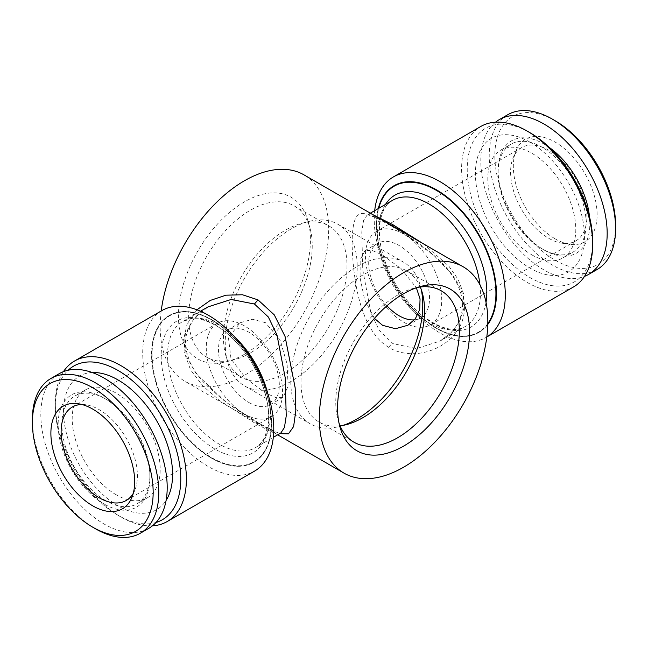 <?xml version="1.0" encoding="UTF-8"?>
<svg xmlns="http://www.w3.org/2000/svg" width="648" height="648" viewBox="0 0 648 648"><rect width="100%" height="100%" fill="white"/><g stroke="black" fill="none" stroke-linecap="round" stroke-linejoin="round"><path stroke-width="0.49" stroke-dasharray="3.24 2.43" d="M259.087 423.346C247.342 416.826 234.9 408.661 221.762 398.836L204.541 383.26C197.924 376.237 192.885 368.793 189.435 360.928L186.251 350.625C184.34 341.917 185.814 332.967 190.682 323.781C195.153 316.475 200.937 310.846 208.024 306.885L193.971 318.443L185.32 333.971L184.056 351.848L190.536 369.814L203.116 386.192L219.575 400.505L255.725 423.646L271.966 432.2L278 432.645C276.51 432.313 272.063 430.774 259.087 423.346L226.233 402.343L196.223 373.888L186.843 357.129L183.587 339.682L187.264 323.312L196.968 309.785M279.725 433.634L259.411 423.573L255.725 423.646M161.206 310.983A119.151 68.793 120 0 0 184.858 381.243A119.151 68.793 120 0 0 304.001 312.458A119.151 68.793 120 0 0 304.001 174.879M389.991 225.237C360.053 207.619 353.022 207.06 352.083 242.109C352.723 276.874 359.397 329.719 388.589 347.296C418.09 365.205 464 343.375 464.405 308.675C465.539 272.881 420.115 242.287 389.991 225.237L392.032 225.698M423.249 243.721L448.934 266.239L458.136 279.393L463.466 293.512L464.049 307.784L459.788 321.076L451.397 332.4L439.976 341.115L416.486 348.567L392.947 343.643L379.25 330.399L370.81 312.433L362.767 269.884L361.778 231.944L363.569 220.498L367.165 214.998L373.11 214.772M291.236 381.291A93.336 53.889 -60 0 1 244.571 385.916A93.336 53.889 -60 0 1 227.586 361.973A93.336 53.889 -60 0 1 244.571 278.138A93.336 53.889 -60 0 1 308.675 221.519A93.336 53.889 -60 0 1 337.9 224.257A93.336 53.889 -60 0 1 352.212 299.044A93.336 53.889 -60 0 1 291.236 381.291M342.978 425.404A93.336 53.889 -60 0 1 339.325 426.481A93.336 53.889 -60 0 1 310.1 423.743A93.336 53.889 -60 0 1 310.1 315.973A93.336 53.889 -60 0 1 403.429 262.084A93.336 53.889 -60 0 1 420.414 286.027A93.336 53.889 -60 0 1 421.305 289.737M374.439 318.379L364.605 299.579L360.094 277.879L360.183 259.848L364.881 250.719L371.993 250.331L382.563 255.061L401.323 268.863L416.356 287.793M265.437 322.68L252.534 319.294L240.092 322.761L228.452 337.802L231.004 358.879L246.094 378.594L265.437 392.939L276.007 397.67L283.119 397.281L288.101 386.095L287.121 364.103L279.976 339.803L265.437 322.68M495.526 122.189A89.359 51.589 -120 0 0 486.737 194.821A89.359 51.589 -120 0 0 543.988 269.957A89.359 51.589 -120 0 0 584.537 276.364M549.569 147.647A64.873 37.454 -120 0 0 498.118 170.505A64.873 37.454 -120 0 0 543.988 249.958A64.873 37.454 -120 0 0 589.518 216.829M543.988 249.958L542.117 248.881A62.224 35.924 -120 0 0 573.229 251.959A62.224 35.924 -120 0 0 573.229 180.112A62.224 35.924 -120 0 0 511.005 144.188A62.224 35.924 -120 0 0 498.118 172.668A62.224 35.924 -120 0 0 542.117 248.873A62.224 35.924 -120 0 0 542.117 248.881L543.988 249.958M156.03 522.466A88.703 51.208 60 0 1 118.058 515.322A88.703 51.208 60 0 1 55.331 406.693A88.703 51.208 60 0 1 68.137 370.235M92.267 372.535A77.112 44.526 -120 0 0 65.173 427.721A77.112 44.526 -120 0 0 118.058 505.869A77.112 44.526 -120 0 0 166.099 500.418M555.223 120.787A85.39 49.297 -120 0 0 494.837 155.65A85.39 49.297 -120 0 0 555.223 260.229A85.39 49.297 -120 0 0 615.6 225.366M555.223 238.877A59.243 34.206 -120 0 0 570.167 244.32A59.243 34.206 -120 0 0 584.844 173.405A59.243 34.206 -120 0 0 516.083 150.652A59.243 34.206 -120 0 0 555.223 238.877M116.195 494.78A62.224 35.924 60 0 1 75.549 439.943A62.224 35.924 60 0 1 85.091 390.088A62.224 35.924 60 0 1 147.307 426.011A62.224 35.924 60 0 1 147.307 497.858A62.224 35.924 60 0 1 116.195 494.78M105.883 500.734A62.224 35.924 60 0 1 65.237 445.905A62.224 35.924 60 0 1 74.771 396.041A62.224 35.924 60 0 1 105.883 399.128A62.224 35.924 60 0 1 149.882 475.332A62.224 35.924 60 0 1 136.995 503.812A62.224 35.924 60 0 1 105.883 500.734M250.444 352.877A87.375 50.447 -60 0 1 234.122 359.77A87.375 50.447 -60 0 1 206.761 357.202A87.375 50.447 -60 0 1 206.761 256.308A87.375 50.447 -60 0 1 294.135 205.862A87.375 50.447 -60 0 1 310.036 228.282A87.375 50.447 -60 0 1 250.444 352.877M285.217 372.956A87.375 50.447 -60 0 1 241.534 377.282A87.375 50.447 -60 0 1 225.634 354.869A87.375 50.447 -60 0 1 241.534 276.388A87.375 50.447 -60 0 1 301.547 223.382A87.375 50.447 -60 0 1 328.909 225.941A87.375 50.447 -60 0 1 342.298 295.958A87.375 50.447 -60 0 1 285.217 372.956M486.097 337.422L486.794 337.017A92.672 53.501 60 0 1 486.097 337.422A92.672 53.501 60 0 1 411.148 308.715A92.672 53.501 60 0 1 374.69 210.657M573.472 286.975A92.672 53.501 60 0 1 480.8 233.474A92.672 53.501 60 0 1 480.8 126.465M507.732 114.737A89.359 51.589 -120 0 0 494.035 186.349A89.359 51.589 -120 0 0 552.412 265.089A89.359 51.589 -120 0 0 597.091 269.519M152.474 525.812A92.672 53.501 60 0 1 120.86 516.942A92.672 53.501 60 0 1 55.331 403.445A92.672 53.501 60 0 1 63.463 371.636M161.903 310.578A92.672 53.501 -120 0 0 147.703 384.839A92.672 53.501 -120 0 0 208.243 466.503A92.672 53.501 -120 0 0 254.575 471.088M211.483 458.144A84.726 48.916 60 0 1 156.127 383.478A84.726 48.916 60 0 1 169.12 315.584A84.726 48.916 60 0 1 211.483 319.78A84.726 48.916 60 0 1 266.83 394.446A84.726 48.916 60 0 1 253.846 462.34A84.726 48.916 60 0 1 211.483 458.144M211.669 319.675A84.726 48.916 60 0 1 267.017 394.34A84.726 48.916 60 0 1 254.032 462.235A84.726 48.916 60 0 1 169.298 413.311A84.726 48.916 60 0 1 169.306 315.479A84.726 48.916 60 0 1 211.669 319.675M529.942 142.131A77.112 44.526 60 0 1 584.472 236.577A77.112 44.526 60 0 1 529.942 268.061A77.112 44.526 60 0 1 475.413 173.615A77.112 44.526 60 0 1 529.942 142.131M531.806 254.834A62.224 35.924 -120 0 0 562.91 257.912A62.224 35.924 -120 0 0 562.91 186.065A62.224 35.924 -120 0 0 500.693 150.142A62.224 35.924 -120 0 0 491.152 199.997A62.224 35.924 -120 0 0 531.806 254.834M244.434 354.27A93.336 53.889 -60 0 1 226.994 361.625A93.336 53.889 -60 0 1 197.762 251.116A93.336 53.889 -60 0 1 308.084 221.179A93.336 53.889 -60 0 1 244.434 354.27M548.735 238.302A53.946 31.145 -120 0 0 562.343 243.259A53.946 31.145 -120 0 0 575.707 240.967A53.946 31.145 -120 0 0 586.885 216.278A53.946 31.145 -120 0 0 563.331 161.984A53.946 31.145 -120 0 0 521.762 147.533A53.946 31.145 -120 0 0 513.103 157.958A53.946 31.145 -120 0 0 548.735 238.302M441.717 300.081A53.946 31.145 -120 0 0 418.171 245.794A53.946 31.145 -120 0 0 376.593 231.344A53.946 31.145 -120 0 0 376.593 293.633A53.946 31.145 -120 0 0 430.547 324.778A53.946 31.145 -120 0 0 441.717 300.081M592.669 241.307A88.703 51.208 60 0 1 529.942 277.522A88.703 51.208 60 0 1 467.224 168.885A88.703 51.208 60 0 1 529.942 132.678M487.782 324.3A84.726 48.916 60 0 1 478.694 332.521A84.726 48.916 60 0 1 406.717 302.187A84.726 48.916 60 0 1 378.262 208.591M487.798 323.555A84.281 48.657 60 0 1 413.505 309.533A84.281 48.657 60 0 1 378.707 208.34M148.692 528.395A89.359 51.589 60 0 1 104.012 523.973A89.359 51.589 60 0 1 45.635 445.225A89.359 51.589 60 0 1 59.333 373.621M95.588 528.833A89.359 51.589 60 0 1 32.4 419.394M211.669 457.666A84.281 48.657 -120 0 0 263.274 384.248A84.281 48.657 -120 0 0 160.056 324.656A84.281 48.657 -120 0 0 211.669 457.666M394.065 185.717A84.726 48.916 -120 0 0 394.203 283.573A84.726 48.916 -120 0 0 478.88 332.416A84.726 48.916 -120 0 0 487.774 324.446M386.937 305.799A43.027 24.843 60 0 1 368.688 263.072A43.027 24.843 60 0 1 377.598 243.373A43.027 24.843 60 0 1 410.751 254.899A43.027 24.843 60 0 1 429.535 298.202A43.027 24.843 60 0 1 420.625 317.893A43.027 24.843 60 0 1 414.453 319.829M248.889 402.497A43.027 24.843 -120 0 0 270.402 404.627A43.027 24.843 -120 0 0 279.312 384.928A43.027 24.843 -120 0 0 260.528 341.634A43.027 24.843 -120 0 0 227.375 330.107A43.027 24.843 -120 0 0 220.782 364.581A43.027 24.843 -120 0 0 248.889 402.497M104.012 503.974A64.873 37.454 60 0 1 58.142 424.529A64.873 37.454 60 0 1 104.012 398.042A64.873 37.454 60 0 1 149.882 477.495A64.873 37.454 60 0 1 104.012 503.974M81.915 404.506A53.946 31.145 60 0 1 85.657 404.741A53.946 31.145 60 0 1 137.408 475.77A53.946 31.145 60 0 1 134.897 490.042A53.946 31.145 60 0 1 133.237 493.403M282.577 391.959A53.946 31.145 -120 0 0 259.03 337.673A53.946 31.145 -120 0 0 217.453 323.222A53.946 31.145 -120 0 0 217.453 385.511A53.946 31.145 -120 0 0 271.407 416.656A53.946 31.145 -120 0 0 282.577 391.959M339.034 423.12A87.375 50.447 -60 0 1 337.964 419.718A87.375 50.447 -60 0 1 353.865 341.245A87.375 50.447 -60 0 1 413.878 288.23A87.375 50.447 -60 0 1 417.361 287.453M340.087 425.849A87.375 50.447 -60 0 1 319.091 422.059A87.375 50.447 -60 0 1 319.091 321.165A87.375 50.447 -60 0 1 406.466 270.718A87.375 50.447 -60 0 1 420.244 287.007M267.859 393.854A72.811 42.039 60 0 1 255.458 447.655A72.811 42.039 60 0 1 182.639 405.616A72.811 42.039 60 0 1 182.647 321.538A72.811 42.039 60 0 1 219.048 325.142A72.811 42.039 60 0 1 235.435 337.689M388.589 347.296L392.275 343.246M479.966 284.812A72.811 42.039 60 0 1 465.353 326.462A72.811 42.039 60 0 1 392.542 284.423A72.811 42.039 60 0 1 392.542 200.345C385.722 204.047 381.47 211.993 379.769 224.2C378.464 236.48 380.732 250.29 386.581 265.623C394.486 285.225 405.753 301.377 420.39 314.078C439.433 328.771 454.418 332.902 465.353 326.462L439.976 341.115L448.886 334.611C453.406 330.504 456.864 325.75 459.286 320.347C462.947 311.445 463.474 302.519 460.858 293.576C458.622 285.825 454.645 278.332 448.918 271.123L434.33 255.871L407.827 236.172L390.299 225.447L376.998 218.214L368.931 215.096L367.165 214.998L370.332 213.168M486.024 302.373A76.124 43.951 60 0 1 415.506 309.736A76.124 43.951 60 0 1 385.495 204.42M214.998 324.778A76.124 43.951 60 0 1 268.823 418.009A76.124 43.951 60 0 1 214.998 449.088A76.124 43.951 60 0 1 161.166 355.857A76.124 43.951 60 0 1 214.998 324.778M200.499 311.226L182.647 321.538L190.731 318.889C197.802 317.933 206.137 320.128 215.735 325.466C236.091 336.83 256.73 364.403 264.506 391.303C268.005 403.178 269.26 413.894 268.272 423.452L265.372 435.578C262.934 441.296 259.629 445.322 255.458 447.655L273.31 437.343M277.668 434.832L184.858 381.243M244.571 385.916L310.1 423.743M337.9 224.257L403.429 262.084M85.091 390.088L74.771 396.041M147.307 497.858L136.995 503.812M206.761 357.202L241.534 377.282M294.135 205.862L328.909 225.941M498.118 172.668L498.118 170.505M225.634 354.869L227.586 361.973M301.547 223.382L308.675 221.519M118.058 515.322L120.86 516.942M55.331 406.693L55.331 403.445M310.036 228.282L308.084 221.179M234.122 359.77L226.994 361.625M521.762 147.533L376.593 231.344M575.707 240.967L430.547 324.778M562.343 243.259L570.167 244.32M513.103 157.958L516.083 150.652M407.908 325.239L420.625 317.893M364.881 250.719L377.598 243.373M270.402 404.627L283.119 397.281M227.375 330.107L240.092 322.761M126.239 500.467L271.407 416.656M72.293 407.033L217.453 323.222M337.964 419.718L339.916 426.821M413.878 288.23L421.006 286.376M422.366 293.131L420.414 286.027M346.453 424.618L339.325 426.481M105.883 399.128L104.012 398.042M149.882 475.332L149.882 477.495M319.091 422.059L353.865 442.139M406.466 270.718L441.239 290.798M562.91 257.912L573.229 251.959M500.693 150.142L511.005 144.188M85.657 404.741L77.833 403.68M134.897 490.042L131.917 497.348"/><path stroke-width="0.97" d="M273.31 437.343L280.835 432.994L284.448 427.453L286.23 415.903L285.193 377.646L276.98 334.935L268.345 317.01L254.437 304.009L231.158 299.465L208.024 306.885L200.499 311.226M196.968 309.785L210.3 300.421L225.966 295.188L242.441 294.759L258.009 299.886L274.29 314.879L285.079 336.514L295.172 387.869L295.804 410.832L293.609 426.57L288.473 433.836L279.725 433.634M403.566 467.224A119.151 68.793 -60 0 1 343.999 473.121A119.151 68.793 -60 0 1 325.733 377.646A119.151 68.793 -60 0 1 403.566 272.654A119.151 68.793 -60 0 1 463.142 266.757A119.151 68.793 -60 0 1 481.407 362.232A119.151 68.793 -60 0 1 403.566 467.224M463.142 266.757L304.001 174.879A119.151 68.793 120 0 0 244.434 180.776A119.151 68.793 120 0 0 161.206 310.983M373.11 214.772L392.947 224.743L423.249 243.721M421.305 289.737A93.336 53.889 -60 0 1 356.764 419.118A93.336 53.889 -60 0 1 342.978 425.404M416.356 287.793L420.058 298.898L419.702 309.598L415.368 318.703L407.908 325.239L395.474 328.706L382.563 325.32L374.439 318.379M584.537 276.364A89.359 51.589 -120 0 0 588.668 274.379A89.359 51.589 -120 0 0 588.668 171.194A89.359 51.589 -120 0 0 499.308 119.605A89.359 51.589 -120 0 0 495.526 122.189M589.518 216.829A64.873 37.454 -120 0 0 549.569 147.647M68.137 370.235A88.703 51.208 60 0 1 118.058 370.478A88.703 51.208 60 0 1 177.487 454.078A88.703 51.208 60 0 1 156.03 522.466M166.099 500.418A77.112 44.526 -120 0 0 156.614 420.641A77.112 44.526 -120 0 0 92.267 372.535M588.668 274.379L597.091 269.519A89.359 51.589 -120 0 0 615.6 228.606L615.6 225.366A85.39 49.297 -120 0 0 555.223 120.787L552.412 119.167A89.359 51.589 -120 0 0 507.732 114.737L499.308 119.605M95.588 528.833L92.777 527.213A85.39 49.297 60 0 1 32.4 422.634A85.39 49.297 60 0 1 92.777 387.771A85.39 49.297 60 0 1 153.163 492.35A85.39 49.297 60 0 1 92.777 527.213L95.588 528.833A89.359 51.589 60 0 0 140.268 533.264A89.359 51.589 60 0 0 140.268 430.078A89.359 51.589 60 0 0 50.909 378.481A89.359 51.589 60 0 0 32.4 419.394L32.4 422.634M92.777 505.869A59.243 34.206 60 0 1 51.581 442.487A59.243 34.206 60 0 1 77.833 403.68A59.243 34.206 60 0 1 122.399 440.389A59.243 34.206 60 0 1 131.917 497.348A59.243 34.206 60 0 1 92.777 505.869M439.757 181.497A92.672 53.501 60 0 1 500.11 262.521A92.672 53.501 60 0 1 486.794 337.001L573.472 286.975A92.672 53.501 60 0 0 592.669 244.555A92.672 53.501 60 0 0 527.14 131.058L527.14 131.058A92.672 53.501 60 0 0 480.8 126.465L393.425 176.912A92.672 53.501 60 0 1 439.757 181.497M374.69 210.657A92.672 53.501 60 0 1 393.425 176.912M615.6 228.606A89.359 51.589 -120 0 0 552.412 119.167M403.566 446.148A93.336 53.889 -60 0 1 339.916 426.821A93.336 53.889 -60 0 1 356.902 342.995A93.336 53.889 -60 0 1 421.006 286.376A93.336 53.889 -60 0 1 468.974 342.338A93.336 53.889 -60 0 1 403.566 446.148M63.463 371.636A92.672 53.501 60 0 1 74.528 361.025A92.672 53.501 60 0 1 120.86 365.618A92.672 53.501 60 0 1 181.399 447.274A92.672 53.501 60 0 1 167.2 521.535A92.672 53.501 60 0 1 152.474 525.812M167.2 521.535L254.575 471.088A92.672 53.501 -120 0 0 268.782 396.827A92.672 53.501 -120 0 0 208.243 315.171A92.672 53.501 -120 0 0 161.903 310.578L74.528 361.025M529.942 132.678L527.14 131.058L529.942 132.678A88.703 51.208 60 0 1 592.669 241.307L592.669 244.555M378.262 208.591A84.726 48.916 60 0 1 393.968 185.765A84.726 48.916 60 0 1 436.331 189.961A84.726 48.916 60 0 1 488.43 255.069A84.726 48.916 60 0 1 487.782 324.3M378.707 208.34A84.281 48.657 60 0 1 436.331 190.334A84.281 48.657 60 0 1 488.017 254.721A84.281 48.657 60 0 1 487.798 323.555M50.909 378.481L59.333 373.621A89.359 51.589 60 0 1 148.692 425.21A89.359 51.589 60 0 1 148.692 528.395L140.268 533.264M487.774 324.446A84.726 48.916 -120 0 0 488.705 255.199A84.726 48.916 -120 0 0 436.517 189.856A84.726 48.916 -120 0 0 394.154 185.66A84.726 48.916 -120 0 0 394.065 185.717M414.453 319.829A43.027 24.843 60 0 1 399.111 315.762A43.027 24.843 60 0 1 386.937 305.799M133.237 493.403A53.946 31.145 60 0 1 126.239 500.467A53.946 31.145 60 0 1 99.266 497.802A53.946 31.145 60 0 1 64.022 450.255A53.946 31.145 60 0 1 72.293 407.033A53.946 31.145 60 0 1 81.915 404.506M417.361 287.453A87.375 50.447 -60 0 1 441.239 290.798A87.375 50.447 -60 0 1 454.637 360.815A87.375 50.447 -60 0 1 397.556 437.805A87.375 50.447 -60 0 1 353.865 442.139A87.375 50.447 -60 0 1 339.034 423.12M420.244 287.007A87.375 50.447 -60 0 1 422.366 293.131A87.375 50.447 -60 0 1 362.783 417.733A87.375 50.447 -60 0 1 346.453 424.618A87.375 50.447 -60 0 1 340.087 425.849M258.009 299.886L254.437 304.009M235.435 337.689A72.811 42.039 60 0 1 267.859 393.854M392.032 225.698L393.563 225.099M370.332 213.168L392.542 200.345A72.811 42.039 60 0 1 428.952 203.958A72.811 42.039 60 0 1 479.966 284.812M385.495 204.42A76.124 43.951 60 0 1 433.002 198.912A76.124 43.951 60 0 1 486.024 302.373M343.999 473.121L277.668 434.832"/></g></svg>
